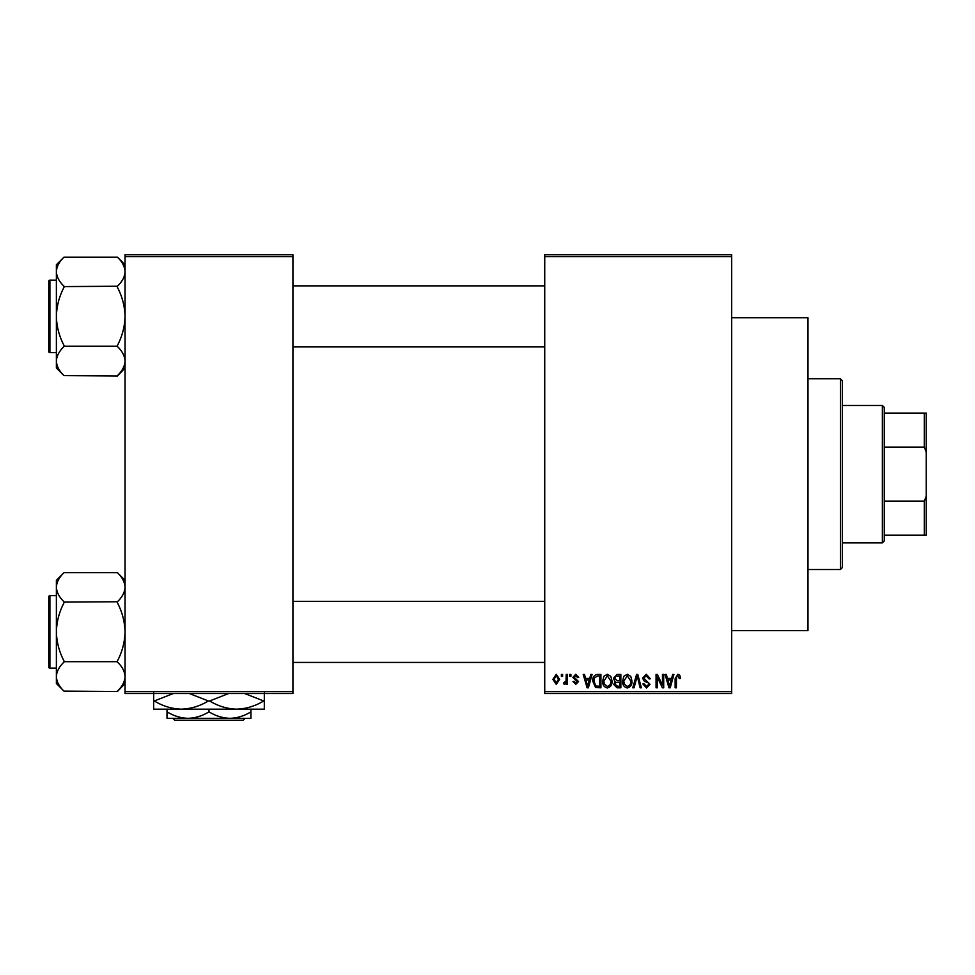 <?xml version="1.0" encoding="UTF-8"?>
<svg xmlns="http://www.w3.org/2000/svg" width="975" height="975" viewBox="0 0 975 975"><rect width="100%" height="100%" fill="white"/><g stroke="black" fill="none" stroke-linecap="round" stroke-linejoin="round"><path stroke-width="1.46" d="M731.677 317.728L807.983 317.728L807.983 630.569L731.677 630.569M731.677 256.681L544.732 256.681L544.732 254.767L731.677 254.767L731.677 693.517L544.732 693.517L544.732 691.616L731.677 691.616M561.381 674.444L562.587 674.444L562.587 676.358L561.381 676.358L561.381 674.444M569.705 674.444L570.911 674.444L570.911 676.358L569.705 676.358L569.705 674.444M590.801 674.444L592.069 674.444L588.376 687.802L587.096 687.802L583.233 674.444L584.5 674.444L585.548 678.429L589.753 678.429L590.801 674.444M610.813 676.37L612.02 680.952C612.276 684.73 610.716 687.07 607.327 687.972C604 687.095 602.44 684.816 602.648 681.111L603.854 676.309L607.327 674.273L610.813 676.37M630.764 676.37L631.958 680.952C632.227 684.73 630.654 687.07 627.266 687.972C623.939 687.095 622.379 684.816 622.598 681.111L623.805 676.309L627.278 674.273L630.764 676.37M646.315 674.273L650.337 678.783L649.131 678.953L646.206 675.833L643.756 678.125L649.996 684.316L646.535 687.972L642.878 683.987L644.097 683.816L646.498 686.412L648.777 684.267L648.399 682.902L644.378 681.318L642.537 678.149L646.315 674.273M672.652 674.444L673.92 674.444L670.227 687.802L668.96 687.802L665.084 674.444L666.352 674.444L667.4 678.429L671.604 678.429L672.652 674.444M544.732 256.681L544.732 691.616M679.794 675.212L680.513 678.429L679.307 678.612L677.832 675.833L676.528 676.845L676.358 687.802L675.139 687.802L675.139 678.734L677.893 674.273L679.794 675.212M662.476 674.444L663.695 674.444L663.695 687.802L662.403 687.802L657.272 677.089L657.272 687.802L656.065 687.802L656.065 674.444L657.369 674.444L662.476 685.132L662.476 674.444M636.578 674.444L637.772 674.444L641.367 687.802L640.112 687.802L637.248 676.004L634.043 687.802L632.763 687.802L636.578 674.444M617.102 674.444L620.856 674.444L620.856 687.802L617.09 687.802L613.75 684.438L615.067 681.647L613.397 678.368L617.102 674.444M597.358 674.444L600.917 674.444L600.917 687.802L595.591 687.558L592.763 681.196C592.447 677.393 593.982 675.151 597.358 674.444M575.762 674.273L578.723 677.393L577.505 677.564L575.677 675.663L574.031 677.162L578.541 681.562L575.811 684.328L572.995 681.562L574.214 681.379L575.762 682.939L577.334 681.757L572.825 677.406L575.762 674.273M566.231 674.444L567.45 674.444L567.45 684.158L566.231 684.158L566.231 682.61L564.781 684.328L563.635 683.816L563.977 682.427L566 681.464L566.231 674.444M556.262 674.273L559.638 679.307L556.262 684.328L552.874 679.404L556.262 674.273M292.927 693.517L125.056 693.517L125.056 691.616L292.927 691.616L292.927 693.517M292.927 256.681L125.056 256.681L125.056 254.767L292.927 254.767L292.927 691.616M125.056 256.681L125.056 691.616M670.057 683.877L671.19 679.989L667.814 679.989L669.508 686.412L670.057 683.877M627.254 686.412C629.862 685.693 631.02 683.865 630.74 680.928L627.278 675.833L623.805 681.147L624.317 684.17L627.254 686.412M619.649 686.242L619.649 682.244L616.09 682.378L614.957 684.218L617.528 686.242L619.649 686.242M619.649 680.684L619.649 676.004L615.81 676.175L614.616 678.356L617.248 680.684L619.649 680.684M607.315 686.412C609.911 685.693 611.081 683.865 610.801 680.928L607.34 675.833L603.866 681.147L604.378 684.17L607.315 686.412M599.698 686.242L599.698 676.004L597.517 676.004L594.47 677.954L593.982 681.22L595.822 685.973L599.698 686.242M588.205 683.877L589.339 679.989L585.963 679.989L587.645 686.412L588.205 683.877M556.298 682.939L558.431 679.307L556.225 675.663L554.092 679.307L556.298 682.939M840.413 378.763L842.315 380.677L842.315 567.621L840.413 569.522L840.413 378.763L807.983 378.763M125.056 368.002L117.427 375.984L64.009 375.619C59.231 371.085 56.684 366.234 56.379 361.079C56.66 355.985 59.207 351.134 64.009 346.539L64.009 345.467C59.219 336.326 56.672 326.625 56.379 316.388C56.672 306.126 59.219 296.424 64.009 287.308L64.009 286.236C59.231 281.69 56.684 276.851 56.379 271.696C56.66 266.602 59.207 261.751 64.009 257.156L117.427 257.156C122.204 261.69 124.751 266.541 125.056 271.696L124.898 269.673L125.056 271.696C124.776 276.79 122.228 281.641 117.427 286.236L64.009 286.589M64.009 375.619L56.379 368.002L56.379 264.773L64.009 257.144M48.75 283.957L48.75 281.288A1.146 1.146 0 0 1 49.896 280.142L49.896 352.633A1.146 1.146 0 0 1 48.75 351.487L48.75 281.288A1.146 1.146 0 0 1 49.896 280.142L56.379 280.142M49.896 352.633L56.379 352.633M117.427 286.589L117.427 287.308C122.216 296.449 124.763 306.15 125.056 316.388C124.763 326.649 122.216 336.351 117.427 345.467L117.427 346.186L64.009 346.186M117.427 346.186L117.427 346.539C122.204 351.085 124.751 355.924 125.056 361.079C124.776 366.173 122.228 371.024 117.427 375.619M117.427 257.156L125.056 264.773M882.375 542.819L882.375 405.478L884.288 407.379L884.288 540.918L882.375 542.819L842.315 542.819M882.375 405.478L842.315 405.478M926.25 535.19L924.337 535.19L924.337 501.187L926.25 496.068L926.25 535.19M884.288 535.19L924.337 535.19M884.288 413.107L926.25 413.107L926.25 496.068M884.288 501.187L924.337 501.187M926.25 452.229L924.337 447.098L924.337 413.107M884.288 447.098L924.337 447.098M48.75 351.487L48.75 348.818M125.056 683.512L117.427 691.494L64.009 691.141C59.231 686.607 56.684 681.757 56.379 676.601C56.66 671.507 59.207 666.656 64.009 662.062L64.009 660.989C59.219 651.836 56.672 642.147 56.379 631.91C56.672 621.636 59.219 611.947 64.009 602.818L64.009 601.758C59.231 597.212 56.684 592.361 56.379 587.206C56.66 582.112 59.207 577.273 64.009 572.666L117.427 572.666C122.204 577.212 124.751 582.051 125.056 587.206L124.898 585.195L125.056 587.206C124.776 592.312 122.228 597.151 117.427 601.758L64.009 602.111M64.009 691.141L56.379 683.512L56.379 580.296L64.009 572.666M48.75 599.479L48.75 596.81A1.146 1.146 0 0 1 49.896 595.664L49.896 668.155A1.146 1.146 0 0 1 48.75 667.01L48.75 596.81A1.146 1.146 0 0 1 49.896 595.664L56.379 595.664M49.896 668.155L56.379 668.155M117.427 602.111L117.427 602.818C122.216 611.971 124.763 621.672 125.056 631.91C124.763 642.172 122.216 651.873 117.427 660.989L117.427 661.708L64.009 661.708M117.427 661.708L117.427 662.062C122.204 666.595 124.751 671.446 125.056 676.601C124.776 681.696 122.228 686.546 117.427 691.141M117.427 572.666L125.056 580.296M48.75 667.01L48.75 664.341M172.794 718.319L174.708 720.233L172.794 718.319M243.275 720.233L245.188 718.319L243.275 720.233L174.708 720.233M208.991 711.823C202.459 715.882 195.463 718.051 188.004 718.319L250.953 718.319L250.953 711.823C244.42 715.882 237.425 718.051 229.978 718.319C222.605 718.075 215.609 715.906 208.991 711.823L208.991 709.166M250.953 711.823L250.953 709.166M167.017 711.823L167.017 718.319L188.004 718.319C180.631 718.075 173.635 715.906 167.017 711.823L167.017 709.166M264.31 692.762L264.31 709.166L153.672 709.166L153.672 692.762M244.627 693.517L263.689 700.964C255.255 706.095 246.248 708.837 236.645 709.166C227.175 708.862 218.156 706.132 209.613 700.964L228.662 693.517M189.308 693.517L208.37 700.964C199.936 706.095 190.929 708.837 181.326 709.166C171.844 708.862 162.837 706.132 154.294 700.964L173.343 693.517M154.294 700.964L153.672 700.964M209.613 700.964L208.37 700.964M264.31 700.964L263.689 700.964M840.413 569.522L807.983 569.522M544.732 285.87L292.927 285.87M544.732 346.905L292.927 346.905M292.927 662.427L544.732 662.427M292.927 601.38L544.732 601.38"/></g></svg>
